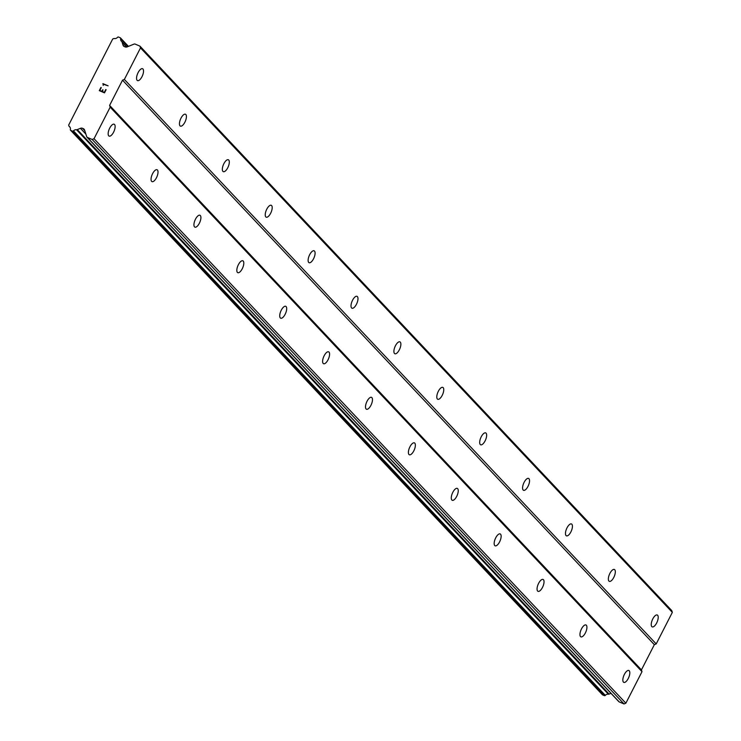 <?xml version="1.0" encoding="UTF-8"?>
<svg xmlns="http://www.w3.org/2000/svg" width="741" height="741" viewBox="0 0 741 741"><rect width="100%" height="100%" fill="white"/><g stroke="black" fill="none" stroke-linecap="round" stroke-linejoin="round"><path stroke-width="1.11" d="M114.549 124.488A6.456 2.621 -67 0 1 113.827 131.703A6.456 2.621 -67 0 1 109.122 136.103A6.456 2.621 -67 0 1 108.742 135.835A6.456 2.621 -67 0 1 109.464 128.619A6.456 2.621 -67 0 1 114.17 124.21A6.456 2.621 -67 0 1 114.549 124.488M157.435 170.004A6.456 2.621 -67 0 1 156.712 177.229A6.456 2.621 -67 0 1 152.016 181.628A6.456 2.621 -67 0 1 151.627 181.36A6.456 2.621 -67 0 1 152.359 174.144A6.456 2.621 -67 0 1 157.055 169.735A6.456 2.621 -67 0 1 157.435 170.004M200.329 215.529A6.456 2.621 -67 0 1 199.607 222.745A6.456 2.621 -67 0 1 194.902 227.154A6.456 2.621 -67 0 1 194.522 226.885A6.456 2.621 -67 0 1 195.244 219.669A6.456 2.621 -67 0 1 199.95 215.261A6.456 2.621 -67 0 1 200.329 215.529M243.224 261.054A6.456 2.621 -67 0 1 242.492 268.27A6.456 2.621 -67 0 1 237.796 272.679A6.456 2.621 -67 0 1 237.407 272.41A6.456 2.621 -67 0 1 238.139 265.185A6.456 2.621 -67 0 1 242.835 260.786A6.456 2.621 -67 0 1 243.224 261.054M286.109 306.579A6.456 2.621 -67 0 1 285.387 313.795A6.456 2.621 -67 0 1 280.682 318.204A6.456 2.621 -67 0 1 280.302 317.926A6.456 2.621 -67 0 1 281.024 310.711A6.456 2.621 -67 0 1 285.73 306.302A6.456 2.621 -67 0 1 286.109 306.579M329.004 352.095A6.456 2.621 -67 0 1 328.272 359.32A6.456 2.621 -67 0 1 323.576 363.72A6.456 2.621 -67 0 1 323.187 363.451A6.456 2.621 -67 0 1 323.919 356.236A6.456 2.621 -67 0 1 328.615 351.827A6.456 2.621 -67 0 1 329.004 352.095M371.889 397.621A6.456 2.621 -67 0 1 371.167 404.836A6.456 2.621 -67 0 1 366.462 409.245A6.456 2.621 -67 0 1 366.082 408.976A6.456 2.621 -67 0 1 366.804 401.761A6.456 2.621 -67 0 1 371.51 397.352A6.456 2.621 -67 0 1 371.889 397.621M414.784 443.146A6.456 2.621 -67 0 1 414.052 450.361A6.456 2.621 -67 0 1 409.356 454.77A6.456 2.621 -67 0 1 408.967 454.502A6.456 2.621 -67 0 1 409.699 447.277A6.456 2.621 -67 0 1 414.395 442.877A6.456 2.621 -67 0 1 414.784 443.146M457.669 488.671A6.456 2.621 -67 0 1 456.947 495.886A6.456 2.621 -67 0 1 452.242 500.295A6.456 2.621 -67 0 1 451.862 500.018A6.456 2.621 -67 0 1 452.584 492.802A6.456 2.621 -67 0 1 457.29 488.393A6.456 2.621 -67 0 1 457.669 488.671M500.564 534.196A6.456 2.621 -67 0 1 499.832 541.412A6.456 2.621 -67 0 1 495.136 545.811A6.456 2.621 -67 0 1 494.747 545.543A6.456 2.621 -67 0 1 495.479 538.327A6.456 2.621 -67 0 1 500.175 533.918A6.456 2.621 -67 0 1 500.564 534.196M543.449 579.712A6.456 2.621 -67 0 1 542.727 586.928A6.456 2.621 -67 0 1 538.022 591.337A6.456 2.621 -67 0 1 537.642 591.068A6.456 2.621 -67 0 1 538.364 583.852A6.456 2.621 -67 0 1 543.07 579.443A6.456 2.621 -67 0 1 543.449 579.712M586.344 625.237A6.456 2.621 -67 0 1 585.612 632.453A6.456 2.621 -67 0 1 580.916 636.862A6.456 2.621 -67 0 1 580.527 636.593A6.456 2.621 -67 0 1 581.259 629.378A6.456 2.621 -67 0 1 585.955 624.969A6.456 2.621 -67 0 1 586.344 625.237M629.229 670.762A6.456 2.621 -67 0 1 628.507 677.978A6.456 2.621 -67 0 1 623.802 682.387A6.456 2.621 -67 0 1 623.422 682.109A6.456 2.621 -67 0 1 624.144 674.894A6.456 2.621 -67 0 1 628.85 670.494A6.456 2.621 -67 0 1 629.229 670.762M142.948 68.987A6.456 2.621 -67 0 1 142.226 76.203A6.456 2.621 -67 0 1 137.52 80.612A6.456 2.621 -67 0 1 137.141 80.334A6.456 2.621 -67 0 1 137.863 73.118A6.456 2.621 -67 0 1 142.568 68.718A6.456 2.621 -67 0 1 142.948 68.987M185.843 114.512A6.456 2.621 -67 0 1 185.111 121.728A6.456 2.621 -67 0 1 180.415 126.127A6.456 2.621 -67 0 1 180.026 125.859A6.456 2.621 -67 0 1 180.758 118.643A6.456 2.621 -67 0 1 185.454 114.234A6.456 2.621 -67 0 1 185.843 114.512M228.728 160.028A6.456 2.621 -67 0 1 228.006 167.253A6.456 2.621 -67 0 1 223.3 171.653A6.456 2.621 -67 0 1 222.921 171.384A6.456 2.621 -67 0 1 223.643 164.169A6.456 2.621 -67 0 1 228.348 159.76A6.456 2.621 -67 0 1 228.728 160.028M271.623 205.553A6.456 2.621 -67 0 1 270.891 212.769A6.456 2.621 -67 0 1 266.195 217.178A6.456 2.621 -67 0 1 265.815 216.909A6.456 2.621 -67 0 1 266.538 209.694A6.456 2.621 -67 0 1 271.234 205.285A6.456 2.621 -67 0 1 271.623 205.553M314.508 251.079A6.456 2.621 -67 0 1 313.786 258.294A6.456 2.621 -67 0 1 309.08 262.703A6.456 2.621 -67 0 1 308.701 262.425A6.456 2.621 -67 0 1 309.423 255.21A6.456 2.621 -67 0 1 314.128 250.81A6.456 2.621 -67 0 1 314.508 251.079M357.403 296.604A6.456 2.621 -67 0 1 356.671 303.819A6.456 2.621 -67 0 1 351.975 308.228A6.456 2.621 -67 0 1 351.595 307.95A6.456 2.621 -67 0 1 352.318 300.735A6.456 2.621 -67 0 1 357.014 296.326A6.456 2.621 -67 0 1 357.403 296.604M400.288 342.12A6.456 2.621 -67 0 1 399.566 349.344A6.456 2.621 -67 0 1 394.86 353.744A6.456 2.621 -67 0 1 394.481 353.476A6.456 2.621 -67 0 1 395.203 346.26A6.456 2.621 -67 0 1 399.908 341.851A6.456 2.621 -67 0 1 400.288 342.12M443.183 387.645A6.456 2.621 -67 0 1 442.451 394.86A6.456 2.621 -67 0 1 437.755 399.269A6.456 2.621 -67 0 1 437.375 399.001A6.456 2.621 -67 0 1 438.098 391.785A6.456 2.621 -67 0 1 442.794 387.376A6.456 2.621 -67 0 1 443.183 387.645M486.068 433.17A6.456 2.621 -67 0 1 485.346 440.386A6.456 2.621 -67 0 1 480.64 444.795A6.456 2.621 -67 0 1 480.261 444.526A6.456 2.621 -67 0 1 480.983 437.301A6.456 2.621 -67 0 1 485.688 432.901A6.456 2.621 -67 0 1 486.068 433.17M528.963 478.695A6.456 2.621 -67 0 1 528.231 485.911A6.456 2.621 -67 0 1 523.535 490.32A6.456 2.621 -67 0 1 523.155 490.042A6.456 2.621 -67 0 1 523.878 482.826A6.456 2.621 -67 0 1 528.574 478.417A6.456 2.621 -67 0 1 528.963 478.695M571.848 524.22A6.456 2.621 -67 0 1 571.126 531.436A6.456 2.621 -67 0 1 566.42 535.836A6.456 2.621 -67 0 1 566.041 535.567A6.456 2.621 -67 0 1 566.772 528.352A6.456 2.621 -67 0 1 571.468 523.943A6.456 2.621 -67 0 1 571.848 524.22M614.743 569.736A6.456 2.621 -67 0 1 614.011 576.952A6.456 2.621 -67 0 1 609.315 581.361A6.456 2.621 -67 0 1 608.935 581.092A6.456 2.621 -67 0 1 609.658 573.877A6.456 2.621 -67 0 1 614.354 569.468A6.456 2.621 -67 0 1 614.743 569.736M657.628 615.262A6.456 2.621 -67 0 1 656.906 622.477A6.456 2.621 -67 0 1 652.21 626.886A6.456 2.621 -67 0 1 651.821 626.617A6.456 2.621 -67 0 1 652.552 619.402A6.456 2.621 -67 0 1 657.248 614.993A6.456 2.621 -67 0 1 657.628 615.262M139.938 46.127L671.781 610.612L672.337 612.381L656.202 643.92L654.349 644.67L641.437 669.892L642.002 671.67L625.867 703.2L624.015 703.95L619.198 701.912L87.364 137.418A1.436 1.287 136.7 0 1 86.697 136.687L84.604 130.092A2.871 2.584 -43.3 0 0 83.27 128.628L82.52 128.313A2.871 2.584 -43.3 0 0 80.436 128.323L77.277 129.601A0.861 0.778 136.7 0 1 76.555 129.749A3.27 2.945 -43.3 0 0 73.47 130.87A0.861 0.778 136.7 0 1 72.498 131.12L70.766 130.388A0.861 0.778 136.7 0 1 70.358 129.518A3.27 2.945 -43.3 0 0 69.256 126.452A0.861 0.778 136.7 0 1 68.978 126.081L68.663 125.081L112.706 38.995L113.753 38.578A0.861 0.778 136.7 0 1 114.253 38.532A3.27 2.945 -43.3 0 0 117.541 37.328A0.861 0.778 136.7 0 1 118.532 37.05L120.264 37.782A0.861 0.778 136.7 0 1 120.681 38.625A3.27 2.945 -43.3 0 0 121.719 41.496A0.861 0.778 136.7 0 1 122.061 42.098L123.015 45.108A2.871 2.584 -43.3 0 0 124.349 46.572L125.099 46.896A2.871 2.584 -43.3 0 0 127.183 46.878L134.084 44.09A1.436 1.287 136.7 0 1 135.121 44.08L139.938 46.127L140.503 47.896L124.368 79.435L122.515 80.176L109.603 105.407L110.168 107.176L94.033 138.715L92.18 139.465L87.364 137.418M618.55 701.218A1.436 1.287 -43.3 0 0 619.198 701.912M610.982 693.335L609.121 694.085L77.277 129.601M602.22 694.456A0.861 0.778 -43.3 0 0 602.609 694.873L604.341 695.614A0.861 0.778 -43.3 0 0 605.314 695.364A3.27 2.945 -43.3 0 1 608.389 694.234A0.861 0.778 -43.3 0 0 609.121 694.085M99.831 90.43L101.915 91.31L99.831 90.43L101.258 87.642L99.831 90.43M101.915 91.31L102.693 89.791L101.915 91.319M103.036 89.939L102.258 91.458L103.045 89.939M102.258 91.458L104.342 92.338L102.258 91.458M104.342 92.338L105.768 89.55L104.342 92.347M100.906 87.484L99.294 90.643L100.906 87.484M106.12 89.698L104.509 92.857L99.294 90.643M108.112 85.836L102.897 83.622L103.203 84.78L102.897 83.622L108.103 85.826L103.388 84.27L103.184 85.419M642.002 671.67L110.168 107.176M641.437 669.892L109.603 105.407M625.867 703.2L94.033 138.715M624.015 703.95L92.18 139.465M608.389 694.234L76.555 129.749M121.867 41.616L126.915 46.97L121.978 41.765M126.702 47.026L122.061 42.098M672.337 612.381L140.503 47.896M656.202 643.92L124.368 79.435M654.349 644.67L122.515 80.176M84.576 130.008L83.27 128.628M84.807 130.731L82.52 128.313M85.873 134.093L80.436 128.323M605.314 695.364L73.47 130.87M604.341 695.614L72.498 131.12M602.609 694.873L70.766 130.388M70.071 127.313L69.256 126.452M128.378 46.396L120.653 38.199M128.11 46.507L120.681 38.625M124.423 46.609L123.015 45.108M618.8 701.634L86.956 137.141M602.368 694.706L70.534 130.221M70.108 127.378L69.135 126.35M128.434 46.368L120.505 37.948"/></g></svg>
